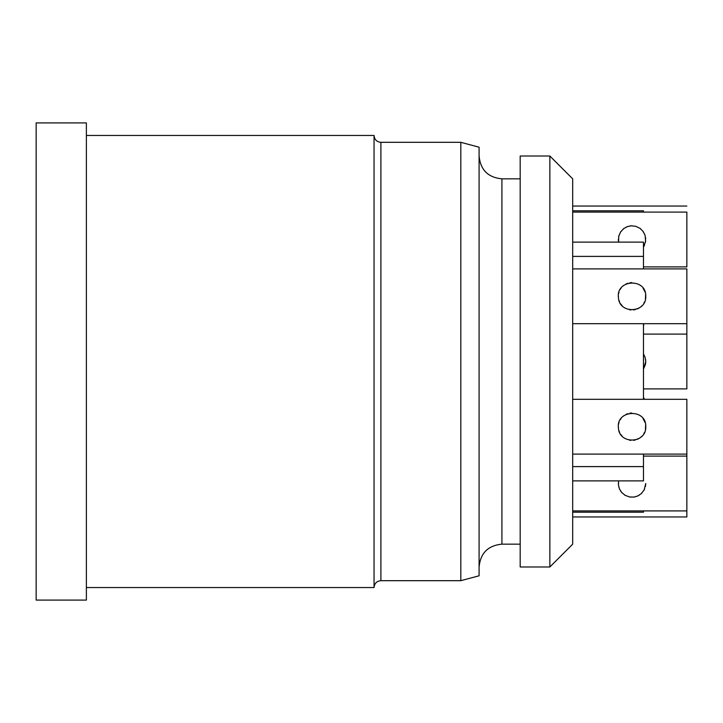 <?xml version="1.0" encoding="UTF-8"?>
<svg xmlns="http://www.w3.org/2000/svg" width="723" height="723" viewBox="0 0 723 723"><rect width="100%" height="100%" fill="white"/><g stroke="black" fill="none" stroke-linecap="round" stroke-linejoin="round"><path stroke-width="1.08" d="M643.47 512.191L572.688 512.191L643.47 512.191L643.47 510.908M643.47 210.809L572.688 210.809L643.47 210.809L643.47 212.092M572.688 242.115L643.47 242.115L643.47 256.394L572.688 256.394M643.47 268.893L643.47 256.394M643.47 399.313L643.47 323.687M572.688 466.606L643.47 466.606L643.47 454.107M572.688 480.885L643.47 480.885L643.47 466.606M36.15 600.09L36.15 122.91L86.38 122.91L86.38 600.09L36.15 600.09M460.813 580.686L460.813 142.314L479.087 147.212L479.087 575.788L460.813 580.686L380.904 580.686C376.746 581.093 374.46 583.371 374.053 587.537L374.053 135.463L86.38 135.463M374.053 587.537L86.38 587.537M520.18 544.157L501.916 544.157C488.043 545.504 480.434 553.113 479.087 566.986M520.18 566.986L520.18 156.014L549.86 156.014L549.86 566.986L520.18 566.986M549.86 566.986L572.688 544.157L572.688 178.843L549.86 156.014M645.621 294.415L645.431 299.232M644.555 301.889L643.813 303.308M641.888 305.829L641.03 306.642M639.376 307.871L637.252 308.965M635.318 309.598L633.502 309.914M630.917 309.941L629.381 309.724M625.323 308.224L624.582 307.772M622.169 305.775L620.587 303.787M619.638 302.087L618.906 300.135M618.481 298.165L618.355 296.069M618.599 293.728L618.996 292.146M620.226 289.39L621.039 288.143M623.036 285.983L624.139 285.115M626.01 284.003L627.844 283.253M629.896 282.765L631.685 282.594M639.936 285.088L640.596 285.585M642.964 288.007L645.115 292.164M643.47 388.902L686.85 388.902L686.85 268.893L572.688 268.893M645.756 296.294C646.615 313.149 619.213 314.424 618.427 297.677C615.788 279.214 646.552 277.731 645.756 296.294M645.621 424.826L645.431 429.652M644.555 432.309L643.813 433.728M641.888 436.249L641.03 437.054M639.376 438.283L637.252 439.385M635.318 440.009L633.502 440.334M630.917 440.361L629.381 440.144M625.323 438.635L624.582 438.192M622.169 436.186L620.587 434.207M619.638 432.499L618.906 430.556M618.481 428.576L618.355 426.489M618.599 424.148L618.996 422.557M620.226 419.801L621.039 418.563M623.036 416.394L624.139 415.526M626.01 414.415L627.844 413.673M629.896 413.176L631.685 413.014M639.936 415.508L640.596 416.005M642.964 418.427L645.115 422.575M572.688 516.954L686.85 516.954L686.85 399.313L572.688 399.313M645.756 426.706C646.615 443.57 619.213 444.835 618.427 428.088C615.788 409.634 646.552 408.152 645.756 426.706M618.599 480.94L618.427 484.889L619.448 488.875L621.644 492.408L625.115 495.318L629.643 496.99L634.071 497.063L637.867 495.915L641.319 493.601L644.166 489.905L645.756 483.506L645.431 486.452M644.555 489.1L643.813 490.528M641.888 493.05L641.03 493.854M639.376 495.083L637.252 496.186M635.318 496.809L633.502 497.135M630.917 497.162L629.381 496.945M625.323 495.436L624.582 494.993M622.169 492.987L620.587 491.007M619.638 489.299L618.906 487.356M618.481 485.377L618.355 483.289M686.85 456.114L643.47 456.114M645.431 364.446L643.47 369.073L645.756 361.5L645.431 364.446M686.85 206.046L572.688 206.046M645.621 237.614L645.431 242.431M644.555 245.088L643.813 246.507M618.481 241.365L618.355 239.268M618.599 236.927L618.996 235.346M620.226 232.589L621.039 231.342M623.036 229.182L624.139 228.314M626.01 227.203L627.844 226.453M629.896 225.965L631.685 225.802M639.936 228.287L640.596 228.784M642.964 231.206L645.115 235.364M643.47 266.886L686.85 266.886L686.85 212.092L572.688 212.092M618.608 242.115L618.707 236.394L620.605 231.966L623.687 228.64L627.221 226.67L631.17 225.82L635.743 226.299L640.063 228.378L643.181 231.496L645.079 235.246L645.63 241.337L643.47 247.058M645.621 359.62L645.756 361.5L645.079 357.261L643.47 353.927L645.115 357.37M686.85 334.098L643.47 334.098M643.47 397.433L644.518 399.313L643.47 397.424M643.47 325.567L643.813 325.016M380.904 580.686L380.904 142.314C376.782 141.952 374.505 139.666 374.053 135.463M501.916 544.157L501.916 178.843C488.043 177.497 480.434 169.887 479.087 156.014M460.813 142.314L380.904 142.314M520.18 178.843L501.916 178.843M686.85 323.687L572.688 323.687M686.85 454.107L572.688 454.107M686.85 510.908L572.688 510.908"/></g></svg>
